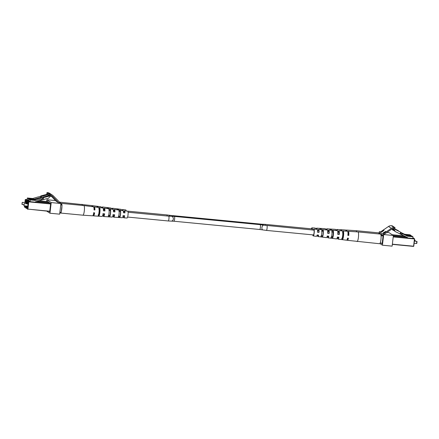 <?xml version="1.0" encoding="UTF-8"?>
<svg xmlns="http://www.w3.org/2000/svg" width="439" height="439" viewBox="0 0 439 439"><rect width="100%" height="100%" fill="white"/><g stroke="black" fill="none" stroke-linecap="round" stroke-linejoin="round"><path stroke-width="0.66" d="M383.977 230.288L382.407 231.556L381.381 231.814L383.966 230.255M395.012 227.654L394.233 227.578A4.401 4.286 123.2 0 0 391.368 228.324L382.934 234.069L384.339 234.201L391.857 229.081A3.474 3.386 -56.8 0 1 394.123 228.489L394.908 228.565L395.012 227.654L392.164 225.789L391.385 225.712A4.401 4.286 123.2 0 0 388.52 226.458L380.086 232.204L379.34 231.715L379.131 233.482M379.883 243.535L382.435 245.203L383.686 234.558L380.086 232.204M385.821 231.391L383.67 233.202L384.312 232.588L383.148 232.862L385.826 231.397M379.34 231.715L380.624 231.836M386.924 232.44L389.036 232.643L393.382 235.491L392.131 246.136L382.435 245.203M383.686 234.558L393.382 235.491M381.535 243.332L382.16 243.738L383.132 235.48L381.579 234.464L381.54 234.777M381.101 234.733L381.162 234.196L379.609 233.18L379.57 233.526M383.741 230.47L383.823 230.151M382.385 231.572L382.589 231.057L381.831 231.874M383.691 230.398L382.841 230.887L383.691 230.398L383.477 230.766M381.848 231.869L382.353 231.523M384.564 232.456L385.354 231.71L384.334 232.275L384.515 232.494M379.098 233.96A4.84 0.971 -84.5 0 0 378.797 232.983A4.84 0.971 -84.5 0 0 378.594 232.846L356.073 230.678A4.84 0.971 -84.5 0 0 356.067 230.678L346.382 230.058A4.533 0.905 -84.5 0 0 345.899 230.574M356.578 231.836A4.84 0.971 -84.5 0 0 356.27 230.815A4.84 0.971 -84.5 0 0 356.073 230.678M311.383 228.812A3.43 0.686 95.5 0 1 311.959 227.852A3.43 0.686 95.5 0 1 312.392 229.97M319.91 229.487A3.671 0.735 -84.5 0 0 319.855 229.07L321.364 229.163A3.721 0.746 95.5 0 1 321.419 229.581M330.051 230.135A3.995 0.801 -84.5 0 0 329.985 229.701L331.494 229.8A4.044 0.812 95.5 0 1 331.56 230.234M340.834 230.826A4.335 0.867 -84.5 0 0 340.763 230.382L341.624 230.437A4.363 0.873 95.5 0 1 341.696 230.881M346.876 231.216A4.533 0.905 -84.5 0 0 346.382 230.058M337.388 230.623A4.225 0.845 -84.5 0 0 336.916 229.449L345.52 230.003A4.5 0.9 95.5 0 1 346.014 231.161M336.916 229.449A4.225 0.845 -84.5 0 0 336.236 230.53M327.247 229.965A3.907 0.785 -84.5 0 0 326.803 228.801L335.412 229.356A4.181 0.84 95.5 0 1 335.873 230.508M326.803 228.801A3.907 0.785 -84.5 0 0 326.15 229.888M313.287 230.058A3.43 0.686 95.5 0 1 313.863 229.098L317.09 229.306A3.583 0.719 -84.5 0 0 316.695 228.154L325.299 228.708A3.858 0.774 95.5 0 1 325.738 229.86M316.695 228.154A3.583 0.719 -84.5 0 0 316.064 229.24M311.959 227.852L315.186 228.06A3.534 0.708 95.5 0 1 315.597 229.207M312.239 229.959A2.749 0.549 -84.5 0 0 311.893 228.532A2.749 0.549 -84.5 0 0 311.608 228.834M336.96 230.579A3.194 0.642 -84.5 0 0 336.823 230.48A3.194 0.642 -84.5 0 0 336.658 230.557M326.929 229.937A3.013 0.604 -84.5 0 0 326.72 229.69A3.013 0.604 -84.5 0 0 326.468 229.904M316.865 229.29A2.832 0.565 -84.5 0 0 316.623 228.9A2.832 0.565 -84.5 0 0 316.305 229.257M341.564 230.876L341.624 230.437M331.434 230.223L331.494 229.8M321.31 229.575L321.364 229.163M415.129 240.342L415.206 241.187M415.036 241.17L414.893 240.1M380.629 234.152L381.162 234.201M380.684 233.877L380.053 233.817L380.465 234.091M405.521 236.594L405.817 236.736M405.504 236.703L404.785 236.231M411.019 235.962L411.069 235.502L409.993 234.799L404.632 234.283L400.368 232.215M411.069 235.502L405.707 234.986L404.632 234.283M405.707 234.986L400.439 232.429M392.45 228.752L393.152 230.234L394.233 230.755M393.152 230.234L392.406 229.745L392.126 228.917M398.458 230.952L394.875 229.015M398.382 230.716L394.886 228.895M392.746 229.043L392.362 228.79M357.044 241.56A4.84 0.971 -84.5 0 0 357.05 241.56A4.84 0.971 -84.5 0 0 358.35 237.889A4.84 0.971 -84.5 0 0 358.175 232.061A4.84 0.971 -84.5 0 0 357.977 231.924A4.84 0.971 -84.5 0 0 357.972 231.924L380.498 234.091A4.84 0.971 -84.5 0 1 380.701 234.228A4.84 0.971 -84.5 0 1 380.942 239.529A4.84 0.971 -84.5 0 1 379.57 243.727L347.419 240.325A4.533 0.905 -84.5 0 0 348.412 238.212L347.545 238.125A4.5 0.9 95.5 0 1 346.563 240.215L338.014 239.112A4.225 0.845 -84.5 0 0 338.919 237.23L337.404 237.071A4.181 0.84 95.5 0 1 336.515 238.92L327.96 237.823A3.907 0.785 -84.5 0 0 328.773 236.177L327.264 236.023A3.858 0.774 95.5 0 1 326.462 237.631L317.913 236.533A3.583 0.719 -84.5 0 0 318.632 235.128L317.123 234.969A3.534 0.708 95.5 0 1 316.415 236.341L313.205 235.93A3.43 0.686 95.5 0 1 312.82 234.876L312.749 234.87M327.752 236.308A3.013 0.604 -84.5 0 0 328.048 236.939A3.013 0.604 -84.5 0 0 328.542 236.155M347.337 238.953A3.364 0.675 -84.5 0 0 347.534 239.162A3.364 0.675 -84.5 0 0 348.122 238.185M337.756 237.109A3.194 0.642 -84.5 0 0 338.112 238.086A3.194 0.642 -84.5 0 0 338.656 237.203M317.732 235.348A2.832 0.565 -84.5 0 0 317.984 235.787A2.832 0.565 -84.5 0 0 318.434 235.106M342.508 232.763L343.364 232.829A3.271 0.653 95.5 0 1 343.282 236.094A3.271 0.653 95.5 0 1 342.563 238.498L341.707 238.399M331.752 231.94L333.256 232.055A3.089 0.62 95.5 0 1 333.168 235.079A3.089 0.62 95.5 0 1 332.51 237.334L331.011 237.159M321.639 231.166L323.148 231.282A2.908 0.582 95.5 0 1 323.055 234.069A2.908 0.582 95.5 0 1 322.456 236.166L320.958 235.99M313.045 234.898A2.749 0.549 -84.5 0 0 313.276 235.249A2.749 0.549 -84.5 0 0 314.017 233.164A2.749 0.549 -84.5 0 0 313.803 229.778A2.749 0.549 -84.5 0 0 313.512 230.08M327.499 236.286A3.907 0.785 -84.5 0 0 327.96 237.823M347.046 239.727A4.533 0.905 -84.5 0 0 347.419 240.325M337.492 237.082A4.225 0.845 -84.5 0 0 338.014 239.112M317.501 235.326A3.583 0.719 -84.5 0 0 317.913 236.533M313.863 229.098A3.43 0.686 95.5 0 1 314.132 233.323A3.43 0.686 95.5 0 1 313.205 235.93M343.468 236.352A4.363 0.873 95.5 0 1 342.398 239.645L341.547 239.535A4.335 0.867 -84.5 0 0 342.607 236.264A4.335 0.867 -84.5 0 0 342.667 231.627L343.528 231.682A4.363 0.873 95.5 0 1 343.468 236.352M333.333 235.304A4.044 0.812 95.5 0 1 332.367 238.344L330.869 238.147A3.995 0.801 -84.5 0 0 331.824 235.15A3.995 0.801 -84.5 0 0 331.889 230.947L333.399 231.046A4.044 0.812 95.5 0 1 333.333 235.304M323.192 234.261A3.721 0.746 95.5 0 1 322.33 237.033L320.838 236.84A3.671 0.735 -84.5 0 0 321.683 234.102A3.671 0.735 -84.5 0 0 321.76 230.316L323.269 230.409A3.721 0.746 95.5 0 1 323.192 234.261M317.09 229.306A3.534 0.708 95.5 0 1 317.512 232.204L319.027 232.363A3.583 0.719 -84.5 0 0 318.599 229.399L327.203 229.954A3.858 0.774 95.5 0 1 327.659 233.257L329.168 233.411A3.907 0.785 -84.5 0 0 328.707 230.047L337.317 230.601A4.181 0.84 95.5 0 1 337.8 234.311L339.309 234.464A4.225 0.845 -84.5 0 0 338.82 230.7L347.43 231.249A4.5 0.9 95.5 0 1 347.94 235.359L348.802 235.447A4.533 0.905 -84.5 0 0 348.286 231.304A4.533 0.905 -84.5 0 0 347.803 231.819M338.82 230.7A4.225 0.845 -84.5 0 0 337.926 232.582L337.838 232.577M328.707 230.047A3.907 0.785 -84.5 0 0 327.96 231.468M318.599 229.399A3.583 0.719 -84.5 0 0 317.962 230.508M347.721 235.063L348.582 235.15A3.364 0.675 -84.5 0 0 348.182 232.467A3.364 0.675 -84.5 0 0 347.94 232.632M337.607 234.047L339.111 234.201A3.194 0.642 -84.5 0 0 338.727 231.726A3.194 0.642 -84.5 0 0 338.123 232.851L337.843 232.824M327.489 233.032L328.998 233.18A3.013 0.604 -84.5 0 0 328.624 230.936A3.013 0.604 -84.5 0 0 328.213 231.496M317.37 232.011L318.879 232.165A2.832 0.565 -84.5 0 0 318.527 230.146A2.832 0.565 -84.5 0 0 318.198 230.53M348.802 235.447L348.582 235.15M343.364 232.829L343.528 231.682M342.398 239.645L342.563 238.498M333.256 232.055L333.399 231.046M332.367 238.344L332.51 237.334M323.148 231.282L323.269 230.409M322.33 237.033L322.456 236.166M417.034 241.587L416.83 243.327M416.589 243.524L416.798 241.346M400.516 232.758L400.851 232.977L399.973 233.866L400.538 232.719L400.286 231.968L394.837 229.317L394.913 228.516M380.125 243.107L380.437 242.229M381.101 236.55L381.03 235.419M382.589 235.128L381.957 235.063L382.451 235.392L383.082 235.452M400.138 233.976L407.458 237.532L407.408 237.954L412.775 238.47L412.973 236.753L407.611 236.237L400.483 232.56M407.408 237.954L406.366 237M412.973 236.753L411.897 236.045L406.536 235.529M400.851 232.977L407.611 236.237M394.859 228.56L393.459 229.125L394.65 230.288L395.056 231.479L399.973 233.866M395.056 231.479L392.724 228.648M400.461 233.762L402.003 234.514L402.393 233.724M400.286 231.968L394.853 229.196M393.459 229.125L392.729 228.648M394.65 230.288L393.909 229.8M331.533 236.676L332.4 236.758A2.42 0.483 -84.5 0 0 333.086 234.645A2.42 0.483 -84.5 0 0 332.976 232.033M60.165 203.027L58.76 202.889L52.598 196.452A3.474 3.386 123.2 0 0 50.523 195.443L49.739 195.371L49.848 194.455L50.622 194.532A4.401 4.286 -56.8 0 1 53.251 195.805L60.911 203.515L59.66 214.161L49.964 213.228L46.764 211.132M60.911 203.515L51.215 202.582L49.964 213.228M46.66 201.506L46.869 199.74L51.215 202.582M55.473 200.563L46.869 199.74M50.578 195.448L55.912 201.024L58.76 202.889M47.105 201.55L47.143 201.205L48.696 202.22L48.63 202.758M49.075 202.802L49.108 202.489L50.661 203.509L49.695 211.763L49.069 211.357M49.848 194.455L47 192.595L46.891 193.506L49.739 195.371M47 192.595L47.774 192.666A4.401 4.286 -56.8 0 1 49.673 193.336L52.521 195.196M123.403 216.657A3.534 0.708 -84.5 0 0 123.814 217.815L127.041 218.024A3.43 0.686 -84.5 0 0 128.051 214.638A3.43 0.686 -84.5 0 0 127.7 211.192L124.489 210.78A3.534 0.708 -84.5 0 1 124.928 212.904L123.436 212.756A3.583 0.719 95.5 0 0 122.991 210.588L114.442 209.491A3.858 0.774 -84.5 0 1 114.919 211.938L113.427 211.79A3.907 0.785 95.5 0 0 112.944 209.299L104.389 208.201A4.181 0.84 -84.5 0 1 104.905 210.967L103.412 210.824A4.225 0.845 95.5 0 0 102.891 208.009L94.341 206.912A4.5 0.9 -84.5 0 1 94.89 210.001L94.039 209.919A4.533 0.905 95.5 0 0 93.485 206.796L83.86 205.562A4.84 0.971 95.5 0 1 83.86 205.562A4.84 0.971 95.5 0 1 83.854 205.562A4.84 0.971 95.5 0 1 84.359 210.418A4.84 0.971 95.5 0 1 82.938 215.198A4.84 0.971 95.5 0 1 82.933 215.198A4.84 0.971 95.5 0 1 82.927 215.198A4.84 0.971 95.5 0 1 82.916 215.192L60.406 213.03A4.84 0.971 95.5 0 1 60.406 213.03A4.84 0.971 95.5 0 1 60 212.405M60.878 203.811A4.84 0.971 95.5 0 1 61.323 203.394A4.84 0.971 95.5 0 1 61.334 203.394A4.84 0.971 95.5 0 1 61.861 204.722M113.487 215.703A2.985 0.598 -84.5 0 0 113.783 216.301A2.985 0.598 -84.5 0 0 114.458 214.775L112.96 214.633M93.386 214.528A3.347 0.669 -84.5 0 0 93.584 214.726A3.347 0.669 -84.5 0 0 94.374 212.838L93.518 212.756M103.346 214.731A3.166 0.637 -84.5 0 0 103.681 215.511A3.166 0.637 -84.5 0 0 104.416 213.804L102.924 213.661M123.633 216.679A2.81 0.56 -84.5 0 0 123.88 217.091A2.81 0.56 -84.5 0 0 124.5 215.741L123.002 215.598M120.462 210.539L120.379 211.417A2.886 0.576 95.5 0 1 120.434 213.908A2.886 0.576 95.5 0 1 119.913 216.378L119.831 217.256A3.671 0.735 95.5 0 0 120.593 213.919A3.671 0.735 95.5 0 0 120.462 210.539L118.969 210.347A3.721 0.746 -84.5 0 1 119.101 213.771A3.721 0.746 -84.5 0 1 118.327 217.162L119.831 217.256M118.409 216.268L119.913 216.378M110.414 209.222L110.321 210.243A3.062 0.615 95.5 0 1 110.392 212.942A3.062 0.615 95.5 0 1 109.816 215.615L109.717 216.636A3.995 0.801 95.5 0 0 110.579 212.948A3.995 0.801 95.5 0 0 110.414 209.222L108.916 209.03A4.044 0.812 -84.5 0 1 109.086 212.805A4.044 0.812 -84.5 0 1 108.213 216.542L109.717 216.636M108.312 215.5L109.816 215.615M99.724 207.828L99.615 208.997A3.254 0.653 95.5 0 1 99.702 211.911A3.254 0.653 95.5 0 1 99.071 214.797L98.962 215.966A4.335 0.867 95.5 0 0 99.922 211.922A4.335 0.867 95.5 0 0 99.724 207.828L98.868 207.718A4.363 0.873 -84.5 0 1 99.066 211.839A4.363 0.873 -84.5 0 1 98.1 215.911L98.962 215.966M98.21 214.731L99.071 214.797M61.669 208.097A3.94 0.79 95.5 0 1 61.658 208.245A3.94 0.79 95.5 0 1 61.531 209.288M109.229 215.571A3.062 0.615 95.5 0 1 109.168 215.291M113.235 215.681A3.858 0.774 -84.5 0 0 113.701 217.168A3.858 0.774 -84.5 0 0 114.65 214.781L113.158 214.638A3.907 0.785 95.5 0 1 112.197 217.075L103.588 216.52A4.181 0.84 -84.5 0 0 104.636 213.815L104.416 213.804M93.101 215.302A4.5 0.9 -84.5 0 0 93.48 215.873A4.5 0.9 -84.5 0 0 94.626 212.849L93.77 212.767A4.533 0.905 95.5 0 1 92.618 215.818L82.933 215.198M104.636 213.815L103.149 213.672A4.225 0.845 95.5 0 1 102.084 216.422L93.48 215.873M103.072 214.704A4.181 0.84 -84.5 0 0 103.588 216.52M123.814 217.815A3.534 0.708 -84.5 0 0 124.66 215.747L123.172 215.604A3.583 0.719 95.5 0 1 122.305 217.722L113.701 217.168M108.932 215.549A3.995 0.801 95.5 0 1 108.91 215.264M94.341 206.912A4.5 0.9 -84.5 0 0 93.858 207.4M104.389 208.201A4.181 0.84 -84.5 0 0 103.538 209.886M114.442 209.491A3.858 0.774 -84.5 0 0 113.701 210.863M124.489 210.78A3.534 0.708 -84.5 0 0 123.864 211.839M119.776 211.45A2.886 0.576 95.5 0 1 119.798 211.395L119.145 211.318M109.635 210.473A3.062 0.615 95.5 0 1 109.739 210.221L109.135 210.149M99.615 208.997L98.759 208.898M110.321 210.243L108.823 210.067M120.379 211.417L118.881 211.241M94.643 209.979A3.347 0.669 -84.5 0 0 94.226 208.059A3.347 0.669 -84.5 0 0 93.99 208.212M104.685 210.95A3.166 0.637 -84.5 0 0 104.29 209.205A3.166 0.637 -84.5 0 0 103.807 209.913M114.727 211.916A2.985 0.598 -84.5 0 0 114.354 210.358A2.985 0.598 -84.5 0 0 113.948 210.89M124.764 212.888A2.81 0.56 -84.5 0 0 124.418 211.505A2.81 0.56 -84.5 0 0 124.094 211.861M61.932 205.853A4.84 0.971 95.5 0 1 61.268 211.532M60.917 212.492A4.84 0.971 95.5 0 1 60.417 213.03M24.074 203.795L23.871 205.534L24.074 203.795M24.172 203.712L24.019 205.721M40.339 198.258L41.99 197.676L43.395 198.598L35.674 200.464L30.313 199.948L29.237 199.246L34.599 199.761L35.674 200.464M29.237 199.246L29.034 200.963L30.11 201.666L30.313 199.948M43.461 199.476L35.521 201.764L35.471 202.181L30.11 201.666M60.851 204.058L62.025 205.062L61.175 212.322L59.869 212.394L61.114 212.514M40.306 198.115L34.599 199.761M41.551 198.927L41.914 199.882L43.593 199.443L43.395 198.598M43.066 198.379L42.314 197.852L42.731 197.16L43.477 197.649L49.42 196.096L49.508 195.311L50.814 196.173L49.377 197.084L48.707 198.17L43.477 199.531M41.914 199.882L41.716 199.037M42.731 197.16L48.674 195.607L49.42 196.096M48.674 195.607L48.767 194.823L49.508 195.311M43.477 197.649L43.055 198.34M59.336 202.159A4.84 0.971 95.5 0 1 59.419 202.149A4.84 0.971 95.5 0 1 59.43 202.149A4.84 0.971 95.5 0 1 59.786 202.631M126.18 211A3.43 0.686 -84.5 0 0 125.795 209.946L122.585 209.535A3.534 0.708 -84.5 0 0 122.004 210.462M81.939 204.316A4.84 0.971 95.5 0 1 81.95 204.316A4.84 0.971 95.5 0 1 81.956 204.316A4.84 0.971 95.5 0 1 82.45 205.43M97.167 207.274A4.363 0.873 -84.5 0 0 96.964 206.473L97.82 206.582A4.335 0.867 95.5 0 1 98.018 207.384M107.193 208.558A4.044 0.812 -84.5 0 0 107.012 207.784L108.51 207.976A3.995 0.801 95.5 0 1 108.685 208.75M117.218 209.847A3.721 0.746 -84.5 0 0 117.065 209.096L118.557 209.293A3.671 0.735 95.5 0 1 118.711 210.04M59.43 202.149L91.581 205.551A4.533 0.905 95.5 0 1 92.047 206.615M92.898 206.725A4.5 0.9 -84.5 0 0 92.437 205.661A4.5 0.9 -84.5 0 0 91.954 206.149M92.437 205.661L100.986 206.764A4.225 0.845 95.5 0 1 101.431 207.823M102.929 208.015A4.181 0.84 -84.5 0 0 102.485 206.956A4.181 0.84 -84.5 0 0 101.853 207.872M102.485 206.956L111.04 208.053A3.907 0.785 95.5 0 1 111.462 209.107M112.955 209.299A3.858 0.774 -84.5 0 0 112.538 208.245A3.858 0.774 -84.5 0 0 111.923 209.167M112.538 208.245L121.087 209.343A3.583 0.719 95.5 0 1 121.488 210.396M122.98 210.588A3.534 0.708 -84.5 0 0 122.585 209.535M112.609 209.255A2.985 0.598 -84.5 0 0 112.45 209.112A2.985 0.598 -84.5 0 0 112.269 209.211M122.728 210.555A2.81 0.56 -84.5 0 0 122.514 210.259A2.81 0.56 -84.5 0 0 122.251 210.495M97.82 206.582L97.749 207.345M108.51 207.976L108.438 208.723M118.557 209.293L118.492 210.012M22.169 202.549L21.966 204.289L22.169 202.549M22.268 202.467L22.115 204.475M38.434 197.012L40.086 196.431L41.491 197.352L33.77 199.218L28.409 198.702L27.333 197.994L32.695 198.51L33.77 199.218M27.333 197.994L27.13 199.718L28.206 200.42L28.409 198.702M29.089 200.502L28.206 200.42M38.402 196.87L32.695 198.51M41.595 197.78L41.491 197.352M39.812 198.395L39.647 197.682M39.944 198.362L39.812 197.791M41.162 197.133L40.41 196.606L40.827 195.915L46.77 194.362L47.516 194.85L47.604 194.065L48.762 194.834M40.827 195.915L41.573 196.403L47.516 194.85M46.77 194.362L46.863 193.577L47.604 194.065M48.74 195.031L47.407 195.942M41.573 196.403L41.151 197.095M391.368 228.324L388.52 226.458M394.233 227.578L391.385 225.712M406.349 237.115L393.339 235.864M380.8 234.415L381.134 234.448M393.366 235.622L406.037 236.84M404.056 235.88L392.241 234.744L404.056 235.88M380.24 233.592L379 233.471L380.234 233.586M392.362 244.172L413.593 246.213L414.443 238.959L393.212 236.917M383.077 235.941L381.195 235.759M380.344 243.019L382.226 243.201M381.178 235.513L383.104 235.699M393.24 236.676L414.427 238.712L413.039 237.806M406.344 237.164L393.333 235.913L406.344 237.164M382.144 234.838L380.904 234.717L382.144 234.832M413.527 246.405L392.34 244.369L413.527 246.405L414.619 238.953L413.768 246.213M413.143 237.839L414.619 238.953M171.424 221.113A2.42 2.03 -92.5 0 0 173.328 219.066A2.42 2.03 -92.5 0 0 171.215 216.279L174.382 216.416A2.42 0.483 -84.5 0 1 174.607 219.121A2.42 0.483 -84.5 0 1 173.921 221.234L168.252 220.971A2.42 0.483 -84.5 0 0 168.938 218.863A2.42 0.483 -84.5 0 0 168.719 216.153L128.084 212.246M263.455 225.108A2.42 2.03 87.5 0 0 261.787 224.208L170.37 215.401A2.42 1.361 100.7 0 0 169.097 216.191M170.37 215.401L166.815 214.907A2.42 0.483 95.5 0 1 167.111 215.999M174.382 216.416L260.184 224.669A2.42 0.483 -84.5 0 1 260.409 227.375A2.42 0.483 -84.5 0 1 259.723 229.487L262.84 229.915A2.42 1.361 -79.3 0 1 261.907 227.583A2.42 1.361 -79.3 0 1 263.74 225.163L314.033 230.129M262.84 229.915L266.396 230.409A2.42 0.483 -84.5 0 0 267.082 228.302A2.42 0.483 -84.5 0 0 266.857 225.591M259.29 224.082A2.42 0.483 95.5 0 1 259.537 224.609M261.787 224.208L264.953 224.345A2.42 0.483 95.5 0 1 265.249 225.405M173.487 215.834A2.42 0.483 95.5 0 1 173.734 216.361M51.352 195.635L52.598 196.452M47.774 192.666L50.622 194.532M26.982 203.85A2.859 0.571 95.5 0 1 27.739 202.17A2.859 0.571 95.5 0 1 27.942 205.348A2.859 0.571 95.5 0 1 27.075 207.817A2.859 0.571 95.5 0 1 26.774 206.039M27.838 202.39A2.639 0.527 -84.5 0 0 27.245 203.877M27.037 206.067A2.639 0.527 -84.5 0 0 27.311 207.625A2.639 0.527 -84.5 0 0 27.333 207.636L27.366 207.642M49.678 202.862L36.256 201.572M26.477 208.41L26.538 206.017L26.285 208.174L27.668 209.074L28.524 201.819L27.141 200.914L27.372 200.716L29.045 200.875L27.377 200.716L28.76 201.622L50.639 203.723M60.774 204.7L62.009 204.821M62.025 205.062L60.747 204.942M50.611 203.965L28.776 201.869L27.926 209.123L49.755 211.225M59.891 212.196L61.175 212.322M49.733 211.417L27.668 209.074L49.733 211.417M27.377 200.716L26.795 203.833M26.291 208.163L27.866 209.315M25.665 205.935A2.859 0.571 95.5 0 1 25.171 206.571A2.859 0.571 95.5 0 1 24.919 205.858M25.078 202.604A2.859 0.571 95.5 0 1 25.83 200.925A2.859 0.571 95.5 0 1 26.077 203.762L25.923 201.128M25.934 201.144A2.639 0.527 -84.5 0 0 25.341 202.626M25.204 205.886A2.639 0.527 -84.5 0 0 25.407 206.379A2.639 0.527 -84.5 0 0 25.429 206.39M47.769 201.616L39.236 200.793L47.769 201.611M26.241 203.778L26.62 200.574L25.237 199.668L27.141 199.63L25.473 199.471L26.856 200.376L29.078 200.59M37.074 201.358L48.669 202.472M48.636 202.714L36.393 201.534M29.051 200.832L26.872 200.618L26.499 203.8M26.241 205.99L26.022 207.877L26.313 207.905M24.573 207.164L24.507 205.82L24.381 206.923L26.291 208.102L25.764 207.828L25.983 205.962M25.473 199.471L24.891 202.588M24.386 206.917L25.961 208.07M316.996 235.414L317.512 235.48M327.077 236.709L327.538 236.769M337.147 238.004L337.569 238.053M414.915 240.095L414.493 240.056M348.286 231.304L357.972 231.924M416.611 243.53L414.114 243.288M416.825 241.34L414.367 241.104M124.665 211.916L123.403 211.796M120.401 211.51L119.15 211.389M114.645 210.956L113.405 210.835M110.381 210.544L109.152 210.424M104.625 209.99L103.406 209.875M166.815 214.907L126.251 211.005M317.501 230.464L318.785 230.585M327.67 231.441L328.932 231.562M259.723 229.487L173.921 221.234M264.953 224.345L312.129 228.884M266.396 230.409L313.567 234.947M317.04 235.282L318.319 235.403M321.364 235.699L322.638 235.82M327.203 236.259L328.465 236.38M260.184 224.669L263.74 225.163M168.252 220.971L127.617 217.064M124.199 216.734L122.942 216.614M119.94 216.323L118.689 216.202M114.184 215.774L112.944 215.653M109.92 215.362L108.691 215.242M104.158 214.808L102.94 214.687M171.215 216.279L168.719 216.153M83.854 205.562L61.334 203.394M24.293 203.592L28.03 203.948M24.085 205.781L27.822 206.138M27.136 200.908L26.79 203.833M49.673 202.862L36.261 201.572M27.833 202.374L27.827 202.374C28.206 200.524 27.822 208.52 27.317 207.652M123.403 216.668L122.936 216.636M113.262 216.015L112.85 215.988M103.127 215.368L102.764 215.346M22.389 202.346L26.126 202.703M22.175 204.536L23.794 204.689M25.232 199.663L24.886 202.582M25.66 205.929L25.462 206.396"/></g></svg>
